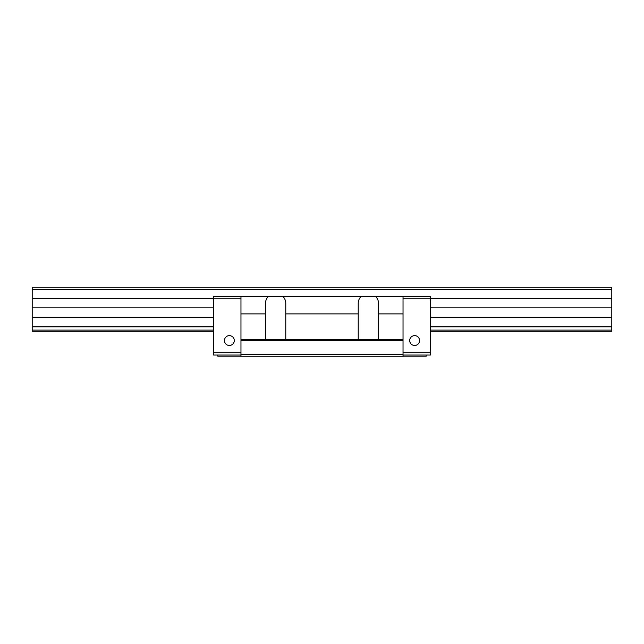 <?xml version="1.0" encoding="UTF-8"?>
<svg xmlns="http://www.w3.org/2000/svg" width="644" height="644" viewBox="0 0 644 644"><rect width="100%" height="100%" fill="white"/><g stroke="black" fill="none" stroke-linecap="round" stroke-linejoin="round"><path stroke-width="0.97" d="M240.969 354.458L240.969 313.886L265.489 313.886L265.489 339.388L378.511 339.388L378.511 313.886L403.031 313.886L403.031 354.458L240.969 354.458L240.969 356.776L403.031 356.776L403.031 354.458M240.969 355.037L213.615 355.037L213.615 296.498L240.969 296.498L240.969 313.886M240.969 339.388L285.775 339.388L285.775 313.886L358.225 313.886L358.225 339.388L403.031 339.388M403.031 313.886L403.031 296.498L375.75 296.498C377.626 298.615 378.543 300.933 378.511 303.453L378.511 313.886M375.323 339.388L361.413 339.388M240.969 340.547L403.031 340.547M282.587 339.388L268.677 339.388M265.489 313.886L265.489 303.453C265.457 300.933 266.375 298.615 268.25 296.498L240.969 296.498M285.775 313.886L285.775 303.453C285.807 300.933 284.889 298.615 283.014 296.498L268.25 296.498M403.031 296.498L430.385 296.498L430.385 355.037L403.031 355.037M375.75 296.498L360.986 296.498C359.111 298.615 358.193 300.933 358.225 303.453L358.225 313.886M283.014 296.498L360.986 296.498M403.031 298.816L430.385 298.816M217.785 355.037L217.785 356.196L240.969 356.196M213.615 352.719L240.969 352.719M213.615 298.816L240.969 298.816M224.45 340.547A4.927 4.927 0 0 0 229.377 345.474A4.927 4.927 0 0 0 234.303 340.547A4.927 4.927 0 0 0 229.377 335.621A4.927 4.927 0 0 0 224.45 340.547M403.031 356.196L426.215 356.196L426.215 355.037M403.031 352.719L430.385 352.719M409.697 340.547A4.927 4.927 0 0 0 414.623 345.474A4.927 4.927 0 0 0 419.55 340.547A4.927 4.927 0 0 0 414.623 335.621A4.927 4.927 0 0 0 409.697 340.547M32.2 289.542L611.8 289.542L611.8 287.224L32.2 287.224L32.2 331.274L213.615 331.274M32.2 330.114L213.615 330.114M430.385 330.114L611.8 330.114L611.8 331.274L430.385 331.274M32.2 326.87L213.615 326.87M430.385 326.87L611.8 326.87L611.8 330.114M32.2 317.597L213.615 317.597M430.385 317.597L611.8 317.597L611.8 326.87M32.2 307.856L213.615 307.856M430.385 307.856L611.8 307.856L611.8 317.597M32.2 298.583L213.615 298.583M430.385 298.583L611.8 298.583L611.8 307.856M611.8 289.542L611.8 298.583"/></g></svg>
